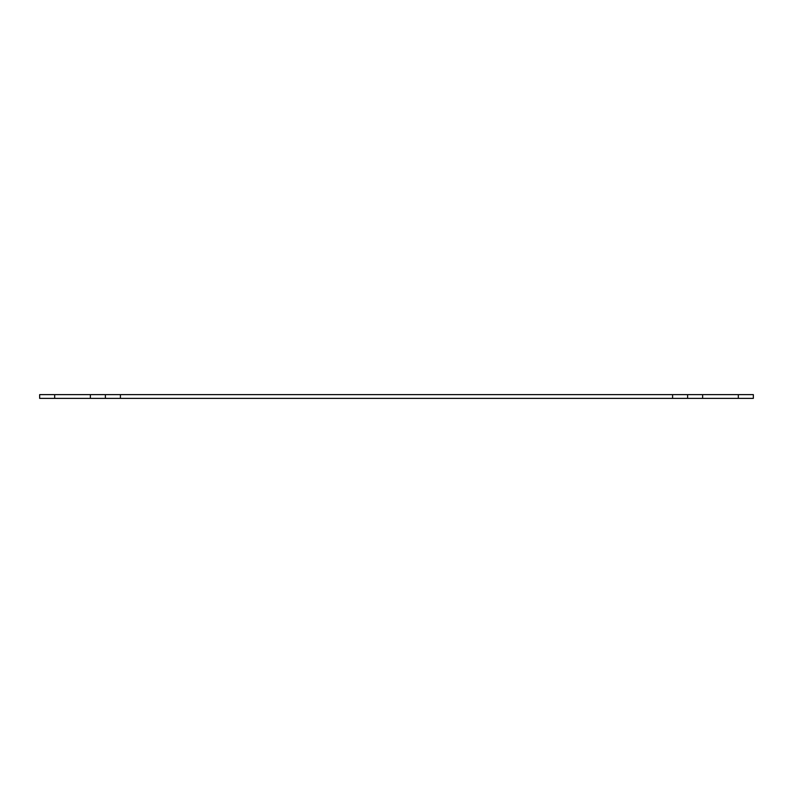 <?xml version="1.0" encoding="UTF-8"?>
<svg xmlns="http://www.w3.org/2000/svg" width="793" height="793" viewBox="0 0 793 793"><rect width="100%" height="100%" fill="white"/><g stroke="black" fill="none" stroke-linecap="round" stroke-linejoin="round"><path stroke-width="1.19" d="M753.35 394.627L753.35 398.373L738.323 398.373L738.323 394.627L753.35 394.627M54.677 394.627L54.677 398.373L39.65 398.373L39.65 394.627L120.407 394.627L120.407 398.373L90.362 398.373L90.362 394.627M672.593 398.373L672.593 394.627L702.638 394.627L702.638 398.373L120.407 398.373M672.593 394.627L120.407 394.627M702.638 394.627L738.323 394.627M54.677 398.373L90.362 398.373M702.638 398.373L738.323 398.373M105.39 398.373L105.39 394.627M687.61 394.627L687.61 398.373"/></g></svg>
